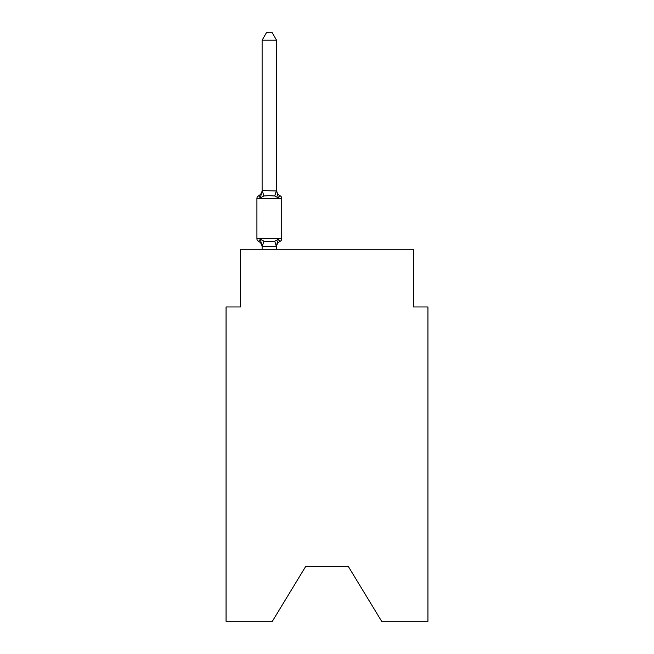 <?xml version="1.0" encoding="UTF-8"?>
<svg xmlns="http://www.w3.org/2000/svg" width="654" height="654" viewBox="0 0 654 654"><rect width="100%" height="100%" fill="white"/><g stroke="black" fill="none" stroke-linecap="round" stroke-linejoin="round"><path stroke-width="0.98" d="M348.337 566.503L381.65 621.3L427.937 621.3L427.937 306.955L413.516 306.955L413.516 249.28L240.484 249.28L240.484 306.955L226.063 306.955L226.063 621.3L272.35 621.3L305.663 566.503L348.337 566.503L305.663 566.503M262.115 247.048L262.115 247.048A6.344 6.344 0 0 0 258.543 241.351A2.886 2.886 0 0 1 256.924 238.751A2.886 2.886 0 0 0 258.543 241.351L260.308 239.315L258.543 241.351A2.886 2.886 0 0 1 256.924 238.751A2.886 2.886 0 0 0 258.543 241.351L260.308 239.315L258.543 241.351A2.886 2.886 0 0 1 256.924 238.751A2.886 2.886 0 0 0 258.543 241.351A2.886 2.886 0 0 1 256.924 238.751A2.886 2.886 0 0 0 258.543 241.351A2.886 2.886 0 0 1 256.924 238.751A2.886 2.886 0 0 0 258.543 241.351L260.308 239.315L258.543 241.351A2.886 2.886 0 0 1 256.924 238.751A2.886 2.886 0 0 0 258.543 241.351L260.308 239.315L258.543 241.351A2.886 2.886 0 0 1 256.924 238.751A2.886 2.886 0 0 0 258.543 241.351L260.308 239.315L258.543 241.351A2.886 2.886 0 0 1 256.924 238.751A2.886 2.886 0 0 0 258.543 241.351A2.886 2.886 0 0 1 256.924 238.751A2.886 2.886 0 0 0 258.543 241.351A2.886 2.886 0 0 1 256.924 238.751A2.886 2.886 0 0 0 258.543 241.351A2.886 2.886 0 0 1 256.924 238.751A2.886 2.886 0 0 0 258.543 241.351L260.308 239.315L258.543 241.351A2.886 2.886 0 0 1 256.924 238.751A2.886 2.886 0 0 0 258.543 241.351L260.308 239.315L258.543 241.351A2.886 2.886 0 0 1 256.924 238.751A2.886 2.886 0 0 0 258.543 241.351L260.308 239.315L258.543 241.351A2.886 2.886 0 0 1 256.924 238.751A2.886 2.886 0 0 0 258.543 241.351A2.886 2.886 0 0 1 256.924 238.751A2.886 2.886 0 0 0 258.543 241.351A2.886 2.886 0 0 1 256.924 238.751A2.886 2.886 0 0 0 258.543 241.351L260.308 239.315L258.543 241.351A2.886 2.886 0 0 1 256.924 238.751A2.886 2.886 0 0 0 258.543 241.351L260.308 239.315L258.543 241.351A2.886 2.886 0 0 1 256.924 238.751A2.886 2.886 0 0 0 258.543 241.351L260.308 239.315L258.543 241.351A2.886 2.886 0 0 1 256.924 238.751A2.886 2.886 0 0 0 258.543 241.351L260.308 239.315L258.543 241.351A2.886 2.886 0 0 1 256.924 238.751A2.886 2.886 0 0 0 258.543 241.351A2.886 2.886 0 0 1 256.924 238.751A2.886 2.886 0 0 0 258.543 241.351A2.886 2.886 0 0 1 256.924 238.751A2.886 2.886 0 0 0 258.543 241.351L260.308 239.315L258.543 241.351A2.886 2.886 0 0 1 256.924 238.751A2.886 2.886 0 0 0 258.543 241.351L260.308 239.315L258.543 241.351A2.886 2.886 0 0 1 256.924 238.751A2.886 2.886 0 0 0 258.543 241.351L260.308 239.315L258.543 241.351A2.886 2.886 0 0 1 256.924 238.751A2.886 2.886 0 0 0 258.543 241.351L260.308 239.315L258.543 241.351A2.886 2.886 0 0 1 256.924 238.751A2.886 2.886 0 0 0 258.543 241.351A2.886 2.886 0 0 1 256.924 238.751A2.886 2.886 0 0 0 258.543 241.351A2.886 2.886 0 0 1 256.924 238.751A2.886 2.886 0 0 0 258.543 241.351L260.308 239.315L258.543 241.351A2.886 2.886 0 0 1 256.924 238.751A2.886 2.886 0 0 0 258.543 241.351L260.308 239.315L258.543 241.351A2.886 2.886 0 0 1 256.924 238.751A2.886 2.886 0 0 0 258.543 241.351L260.308 239.315L258.543 241.351A2.886 2.886 0 0 1 256.924 238.751A2.886 2.886 0 0 0 258.543 241.351L260.308 239.315L258.543 241.351A2.886 2.886 0 0 1 256.924 238.751A2.886 2.886 0 0 0 258.543 241.351A2.886 2.886 0 0 1 256.924 238.751A2.886 2.886 0 0 0 258.543 241.351A2.886 2.886 0 0 1 256.924 238.751A2.886 2.886 0 0 0 258.543 241.351L260.308 239.315L258.543 241.351A2.886 2.886 0 0 1 256.924 238.751A2.886 2.886 0 0 0 258.543 241.351L260.308 239.315L258.543 241.351A2.886 2.886 0 0 1 256.924 238.751A2.886 2.886 0 0 0 258.543 241.351L260.308 239.315L258.543 241.351L260.308 239.315L258.543 241.351L260.308 239.315L258.543 241.351L260.308 239.315L258.543 241.351L260.308 239.315L258.543 241.351L260.308 239.315L258.543 241.351L260.308 239.315L258.543 241.351L260.308 239.315L263.914 241.171L269.325 241.465L274.729 241.171L278.334 239.315L280.1 241.351L279.283 240.95M262.115 190.935L262.115 190.077A6.344 6.344 0 0 1 258.543 195.783A2.886 2.886 0 0 0 256.924 198.383L281.727 198.383A2.886 2.886 0 0 0 280.1 195.783L278.334 197.819L274.729 195.963L269.325 195.669L263.914 195.963L260.308 197.819L258.543 195.783L260.308 197.819L258.543 195.783L260.308 197.819L258.543 195.783L260.308 197.819L258.543 195.783L260.308 197.819L258.543 195.783L260.308 197.819L258.543 195.783L260.308 197.819L258.543 195.783L260.308 197.819L258.543 195.783L260.308 197.819L258.543 195.783L260.308 197.819L258.543 195.783L260.308 197.819L258.543 195.783L260.308 197.819L258.543 195.783L260.308 197.819L258.543 195.783L260.308 197.819L258.543 195.783L260.308 197.819L258.543 195.783L260.308 197.819L258.543 195.783L260.308 197.819L258.543 195.783L260.308 197.819L258.543 195.783L260.308 197.819L258.543 195.783L260.308 197.819L258.543 195.783L260.308 197.819L258.543 195.783L260.308 197.819L258.543 195.783L260.308 197.819L258.543 195.783L260.308 197.819L258.543 195.783L260.308 197.819L258.543 195.783L260.308 197.819L258.543 195.783L260.308 197.819L258.543 195.783L260.308 197.819L258.543 195.783L260.308 197.819L258.543 195.783L260.308 197.819L258.543 195.783L260.308 197.819L258.543 195.783L260.308 197.819L258.543 195.783L260.308 197.819L258.543 195.783L260.308 197.819L258.543 195.783L260.308 197.819L258.543 195.783L260.308 197.819L258.543 195.783L260.308 197.819L262.229 190.633L276.536 190.935L276.536 190.077L278.334 197.819L280.1 195.783A2.886 2.886 0 0 1 281.727 198.383A2.886 2.886 0 0 0 280.1 195.783L278.334 197.819L280.1 195.783A2.886 2.886 0 0 1 281.727 198.383A2.886 2.886 0 0 0 280.1 195.783L278.334 197.819L280.1 195.783A2.886 2.886 0 0 1 281.727 198.383A2.886 2.886 0 0 0 280.1 195.783L278.334 197.819L280.1 195.783A2.886 2.886 0 0 1 281.727 198.383A2.886 2.886 0 0 0 280.1 195.783L278.334 197.819L280.1 195.783A2.886 2.886 0 0 1 281.727 198.383A2.886 2.886 0 0 0 280.1 195.783L278.334 197.819L280.1 195.783A2.886 2.886 0 0 1 281.727 198.383A2.886 2.886 0 0 0 280.1 195.783L278.334 197.819L280.1 195.783A2.886 2.886 0 0 1 281.727 198.383A2.886 2.886 0 0 0 280.1 195.783L278.334 197.819L280.1 195.783A2.886 2.886 0 0 1 281.727 198.383A2.886 2.886 0 0 0 280.1 195.783L278.334 197.819L280.1 195.783A2.886 2.886 0 0 1 281.727 198.383A2.886 2.886 0 0 0 280.1 195.783L278.334 197.819L280.1 195.783A2.886 2.886 0 0 1 281.727 198.383A2.886 2.886 0 0 0 280.1 195.783L278.334 197.819L280.1 195.783A2.886 2.886 0 0 1 281.727 198.383A2.886 2.886 0 0 0 280.1 195.783L278.334 197.819L280.1 195.783A2.886 2.886 0 0 1 281.727 198.383A2.886 2.886 0 0 0 280.1 195.783L278.334 197.819L280.1 195.783A2.886 2.886 0 0 1 281.727 198.383A2.886 2.886 0 0 0 280.1 195.783L278.334 197.819L280.1 195.783A2.886 2.886 0 0 1 281.727 198.383A2.886 2.886 0 0 0 280.1 195.783L278.334 197.819L280.1 195.783A2.886 2.886 0 0 1 281.727 198.383A2.886 2.886 0 0 0 280.1 195.783L278.334 197.819L280.1 195.783A2.886 2.886 0 0 1 281.727 198.383A2.886 2.886 0 0 0 280.1 195.783L278.334 197.819L280.1 195.783A2.886 2.886 0 0 1 281.727 198.383A2.886 2.886 0 0 0 280.1 195.783L278.334 197.819L280.1 195.783A2.886 2.886 0 0 1 281.727 198.383A2.886 2.886 0 0 0 280.1 195.783L278.334 197.819L280.1 195.783A2.886 2.886 0 0 1 281.727 198.383A2.886 2.886 0 0 0 280.1 195.783L278.334 197.819L280.1 195.783A2.886 2.886 0 0 1 281.727 198.383A2.886 2.886 0 0 0 280.1 195.783L278.334 197.819L280.1 195.783A2.886 2.886 0 0 1 281.727 198.383A2.886 2.886 0 0 0 280.1 195.783L278.334 197.819L280.1 195.783A2.886 2.886 0 0 1 281.727 198.383A2.886 2.886 0 0 0 280.1 195.783L278.334 197.819L280.1 195.783A2.886 2.886 0 0 1 281.727 198.383A2.886 2.886 0 0 0 280.1 195.783L278.334 197.819L280.1 195.783A2.886 2.886 0 0 1 281.727 198.383A2.886 2.886 0 0 0 280.1 195.783L278.334 197.819L280.1 195.783A2.886 2.886 0 0 1 281.727 198.383A2.886 2.886 0 0 0 280.1 195.783L278.334 197.819L280.1 195.783A2.886 2.886 0 0 1 281.727 198.383A2.886 2.886 0 0 0 280.1 195.783L278.334 197.819L280.1 195.783A2.886 2.886 0 0 1 281.727 198.383A2.886 2.886 0 0 0 280.1 195.783L278.334 197.819L280.1 195.783A2.886 2.886 0 0 1 281.727 198.383A2.886 2.886 0 0 0 280.1 195.783L278.334 197.819L280.1 195.783A2.886 2.886 0 0 1 281.727 198.383A2.886 2.886 0 0 0 280.1 195.783L278.334 197.819L280.1 195.783A2.886 2.886 0 0 1 281.727 198.383A2.886 2.886 0 0 0 280.1 195.783L278.334 197.819L280.1 195.783A2.886 2.886 0 0 1 281.727 198.383A2.886 2.886 0 0 0 280.1 195.783L278.334 197.819L280.1 195.783A2.886 2.886 0 0 1 281.727 198.383A2.886 2.886 0 0 0 280.1 195.783L278.334 197.819L280.1 195.783A2.886 2.886 0 0 1 281.727 198.383A2.886 2.886 0 0 0 280.1 195.783L278.334 197.819L280.1 195.783A2.886 2.886 0 0 1 281.727 198.383A2.886 2.886 0 0 0 280.1 195.783L278.334 197.819L280.1 195.783A2.886 2.886 0 0 1 281.727 198.383A2.886 2.886 0 0 0 280.1 195.783L278.334 197.819L280.1 195.783A2.886 2.886 0 0 1 281.727 198.383L281.727 238.751A2.886 2.886 0 0 1 280.1 241.351L278.334 239.315L280.1 241.351A6.344 6.344 0 0 0 276.536 247.048L277.206 242.806L276.413 246.493L262.115 246.46L260.308 239.315M276.536 40.196L262.115 40.196L266.44 32.7L272.203 32.7L276.536 40.196L276.536 190.935M278.334 239.315L280.1 241.351L278.334 239.315L280.1 241.351L278.334 239.315L280.1 241.351L278.334 239.315L280.1 241.351L278.334 239.315L280.1 241.351L278.334 239.315L280.1 241.351L278.334 239.315L280.1 241.351L278.334 239.315L280.1 241.351L278.334 239.315L280.1 241.351L278.334 239.315L280.1 241.351L278.334 239.315L280.1 241.351L278.334 239.315L280.1 241.351L278.334 239.315L280.1 241.351L278.334 239.315L280.1 241.351L278.334 239.315L280.1 241.351L278.334 239.315L280.1 241.351L278.334 239.315L280.1 241.351L278.334 239.315L276.536 246.198M256.924 198.383L256.924 238.751L281.727 238.751M262.115 40.196L262.115 190.674M276.536 249.28L276.536 246.46M262.115 249.28L262.115 246.46M276.536 190.077A6.344 6.344 0 0 0 280.1 195.783M263.914 241.171L262.229 246.493M274.729 241.171L276.413 246.493M262.229 190.633L263.914 195.963M276.413 190.633L274.729 195.963"/></g></svg>
